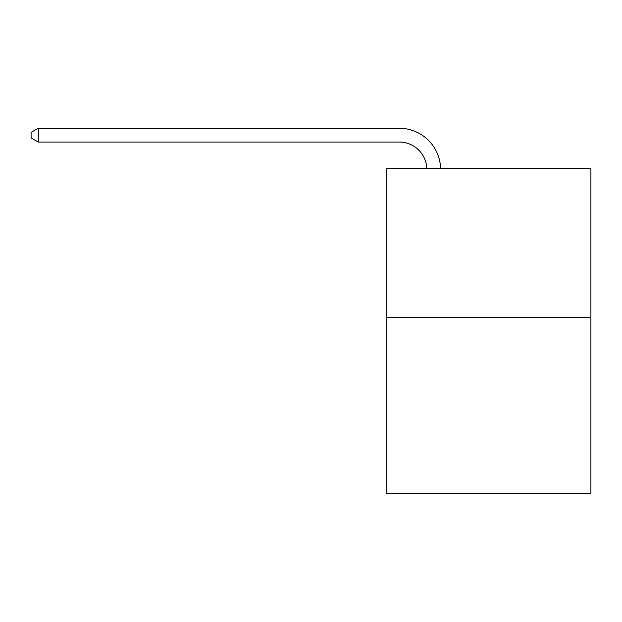 <?xml version="1.0" encoding="UTF-8"?>
<svg xmlns="http://www.w3.org/2000/svg" width="622" height="622" viewBox="0 0 622 622"><rect width="100%" height="100%" fill="white"/><g stroke="black" fill="none" stroke-linecap="round" stroke-linejoin="round"><path stroke-width="0.93" d="M590.9 317.259L590.9 168.344L386.837 168.344L386.837 493.751L590.9 493.751L590.9 317.259L386.837 317.259M399.246 142.041A27.578 27.578 0 0 1 426.793 168.344A27.578 27.578 0 0 0 399.246 142.041A27.578 27.578 0 0 1 426.793 168.344A27.578 27.578 0 0 0 399.246 142.041A27.578 27.578 0 0 1 426.793 168.344A27.578 27.578 0 0 0 399.246 142.041A27.578 27.578 0 0 1 426.793 168.344A27.578 27.578 0 0 0 399.246 142.041A27.578 27.578 0 0 1 426.793 168.344A27.578 27.578 0 0 0 399.246 142.041A27.578 27.578 0 0 1 426.793 168.344A27.578 27.578 0 0 0 399.246 142.041A27.578 27.578 0 0 1 426.793 168.344A27.578 27.578 0 0 0 399.246 142.041A27.578 27.578 0 0 1 426.793 168.344A27.578 27.578 0 0 0 399.246 142.041A27.578 27.578 0 0 1 426.793 168.344A27.578 27.578 0 0 0 399.246 142.041A27.578 27.578 0 0 1 426.793 168.344A27.578 27.578 0 0 0 399.246 142.041A27.578 27.578 0 0 1 426.793 168.344A27.578 27.578 0 0 0 399.246 142.041A27.578 27.578 0 0 1 426.793 168.344A27.578 27.578 0 0 0 399.246 142.041A27.578 27.578 0 0 1 426.793 168.344A27.578 27.578 0 0 0 399.246 142.041A27.578 27.578 0 0 1 426.793 168.344A27.578 27.578 0 0 0 399.246 142.041A27.578 27.578 0 0 1 426.793 168.344A27.578 27.578 0 0 0 399.246 142.041A27.578 27.578 0 0 1 426.793 168.344A27.578 27.578 0 0 0 399.246 142.041A27.578 27.578 0 0 1 426.793 168.344A27.578 27.578 0 0 0 399.246 142.041A27.578 27.578 0 0 1 426.793 168.344A27.578 27.578 0 0 0 399.246 142.041A27.578 27.578 0 0 1 426.793 168.344A27.578 27.578 0 0 0 399.246 142.041A27.578 27.578 0 0 1 426.793 168.344A27.578 27.578 0 0 0 399.246 142.041A27.578 27.578 0 0 1 426.793 168.344A27.578 27.578 0 0 0 399.246 142.041L38.269 142.041L31.1 137.905L31.1 132.385L38.269 128.249L399.246 128.249A41.363 41.363 0 0 1 440.586 168.344M38.269 142.041L38.269 128.249L399.246 128.249"/></g></svg>
